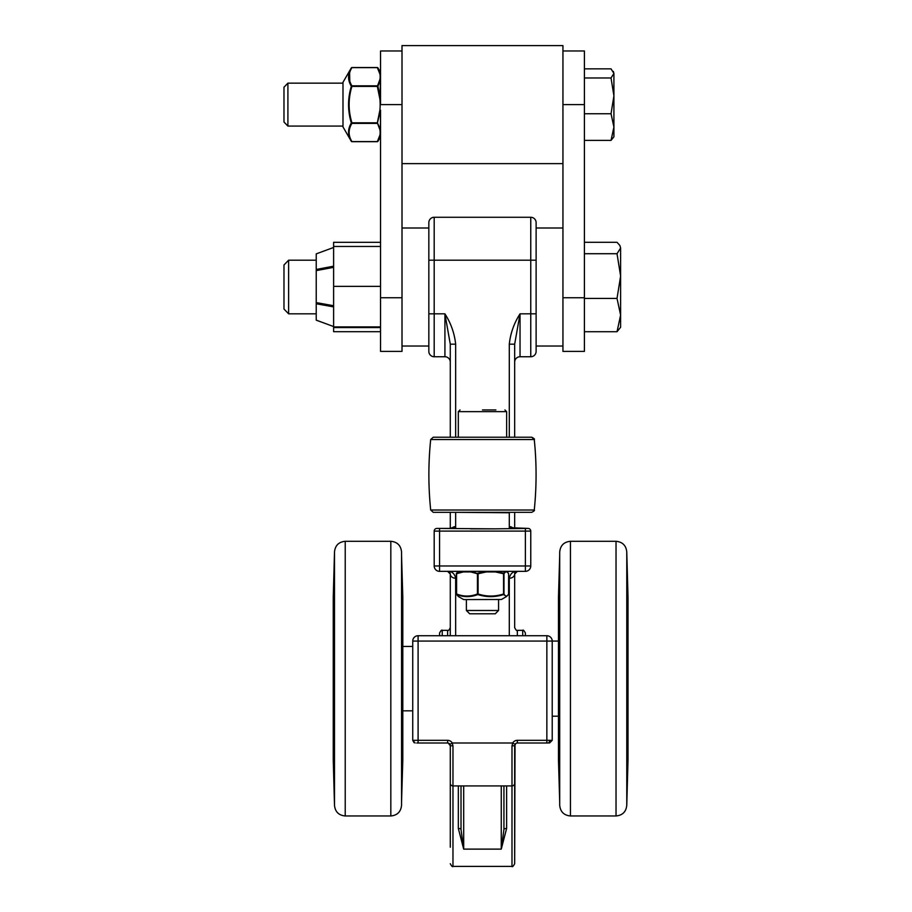 <?xml version="1.0" encoding="UTF-8"?>
<svg xmlns="http://www.w3.org/2000/svg" width="912" height="912" viewBox="0 0 912 912"><rect width="100%" height="100%" fill="white"/><g stroke="black" fill="none" stroke-linecap="round" stroke-linejoin="round"><path stroke-width="1.37" d="M456.08 512.327L509.295 512.761L509.295 528.424L527.717 528.424M437.236 528.424L455.658 528.424L455.658 512.327M512.601 527.729A5.369 5.255 -0 0 0 509.295 526.623L514.664 528.424A2.679 2.633 128.6 0 0 512.989 527.854L513.502 527.888M512.396 527.786L528.082 528.424L494.452 528.857L439.561 528.424L450.289 528.424L455.567 526.874M510.207 527.364L509.398 526.897M452.591 527.786L450.289 528.424L450.289 512.327L450.289 528.424A2.679 2.633 51.4 0 1 451.964 527.854L451.451 527.888M525.392 635.721L525.392 633.031C523.99 630.477 523.1 629.576 522.713 630.352L522.713 635.721M517.343 635.721L517.343 630.352C516.956 631.127 516.067 630.238 514.664 627.673L514.664 574.024A5.369 4.218 180 0 1 509.295 578.242L509.295 635.721M514.664 783.248L514.664 745.697L514.664 783.248A2.679 2.679 0 0 1 511.985 785.927L511.985 866.4C512.373 867.175 513.262 866.286 514.664 863.721L515.029 744.352L512.704 743.006L511.985 745.868L514.664 745.697L515.394 743.861M514.664 437.224L514.664 344.177L509.295 344.177L509.295 437.224M514.664 528.424L514.664 512.327M450.289 847.214L450.289 751.055L450.289 847.214M458.337 828.472L463.695 849.118L461.016 829.43A2.679 0.958 0 0 0 458.337 828.472L458.337 785.927M463.695 785.927L463.695 849.118L501.258 849.118L506.616 828.472A2.679 0.958 -0 0 0 503.937 829.43L501.258 849.118L503.036 839.576M514.664 775.2L514.664 863.721M503.937 829.43L503.937 785.927M461.016 829.43L461.016 785.927L461.016 829.43M442.24 635.721L442.24 630.352C441.853 629.576 440.963 630.477 439.561 633.031L439.561 635.721M450.289 635.721L450.289 574.024A5.369 4.218 0 0 0 455.658 578.242C454.643 573.58 451.964 571.277 447.61 571.345L450.289 574.024A5.369 4.218 180 0 0 455.658 578.242L455.658 635.721M450.289 758.887L450.289 775.2M450.289 863.721C451.691 866.286 452.58 867.175 452.968 866.4L452.968 745.868L450.289 745.697L450.289 783.248A2.679 2.679 0 0 0 452.968 785.927A2.679 2.679 0 0 1 450.289 783.248A2.679 2.679 0 0 0 452.968 785.927L511.985 785.927L511.985 745.868M450.289 344.177L455.658 344.177C454.484 333.302 450.904 323.179 444.919 313.831L450.289 344.177L450.289 437.224M515.029 744.352A2.679 2.679 0 0 1 517.343 743.006L548.192 743.006A2.679 1.345 90 0 0 549.537 740.327M515.816 743.497L514.664 745.685M516.682 743.098L517.343 743.006L517.343 740.327A5.369 5.369 0 0 0 512.704 743.006L452.249 743.006L449.924 744.352L450.289 745.697L448.282 743.098M416.761 743.006L447.61 743.006A2.679 2.679 0 0 1 449.924 744.352M452.968 745.868L452.249 743.006A5.369 5.369 0 0 0 447.61 740.327L418.095 740.327L418.095 743.006M449.103 743.474L450.289 745.685M447.689 571.345L449.297 571.938M546.858 635.721L418.095 635.721L418.095 641.079L546.858 641.079L546.858 635.721A5.369 5.369 0 0 1 552.216 641.079L552.216 740.327L546.858 740.327L546.858 743.006M515.143 572.497A5.369 3.773 34.8 0 0 515.155 572.474A5.369 3.773 34.8 0 1 515.143 572.497L514.664 574.024L517.343 571.345C513 571.265 510.31 573.568 509.295 578.242M517.115 571.357L515.405 572.177L517.241 571.345M450.289 574.001L449.81 572.497A5.369 3.773 145.2 0 1 449.776 572.451M439.561 528.424L439.561 565.976L434.192 565.976A5.369 5.369 0 0 0 439.561 571.345L525.392 571.345L525.392 565.976L439.561 565.976L439.561 571.345A5.369 5.369 0 0 1 434.192 565.976L434.192 531.103A2.679 2.679 0 0 1 436.882 528.424A2.679 2.679 0 0 0 434.192 531.103A2.679 2.679 0 0 1 436.882 528.424A2.679 2.679 0 0 0 434.192 531.103A2.679 2.679 0 0 1 436.882 528.424A2.679 2.679 0 0 0 434.192 531.103L525.392 531.103L525.392 565.976L530.761 565.976A5.369 5.369 0 0 1 525.392 571.345A5.369 5.369 0 0 0 530.761 565.976L530.761 531.103A2.679 2.679 0 0 0 528.082 528.424M514.835 571.687L514.664 574.024M452.352 527.729A5.369 5.255 0 0 1 455.658 526.623M514.664 344.177L520.034 313.831C514.037 323.19 510.458 333.313 509.295 344.177M402.01 228L428.834 228L428.834 313.831L444.919 313.831L444.919 356.752A5.369 5.369 0 0 1 450.289 362.121A5.369 5.369 0 0 0 444.919 356.752L434.192 356.752L434.192 260.194L530.761 260.194L530.761 313.831L520.034 313.831L520.034 356.752L530.761 356.752A5.369 5.369 0 0 0 536.119 351.394L536.119 313.831L530.761 313.831L530.761 356.752M434.192 217.273L530.761 217.273L434.192 217.273A5.369 5.369 0 0 0 428.834 222.631L428.834 260.194L434.192 260.194L434.192 217.273A5.369 5.369 0 0 0 428.834 222.631M428.834 313.831L428.834 351.394A5.369 5.369 0 0 0 434.192 356.752M514.664 362.121A5.369 5.369 0 0 1 520.034 356.752M530.761 217.273A5.369 5.369 0 0 1 536.119 222.631A5.369 5.369 0 0 0 530.761 217.273L530.761 260.194L536.119 260.194L536.119 222.631L536.119 228L562.943 228M536.119 228L536.119 351.394M402.808 710.824L412.737 710.824M552.216 716.194L558.463 716.194M433.246 437.224L430.692 439.538L534.261 439.538C534.911 439.196 534.056 438.421 531.707 437.224L433.246 437.224L430.692 439.538C428.275 463.034 428.275 486.529 430.692 510.013L534.261 510.013C536.678 486.529 536.678 463.034 534.261 439.538L531.707 437.224L443.426 437.224M430.692 510.013L433.246 512.327L531.707 512.327C534.056 511.13 534.911 510.355 534.261 510.013C534.911 510.355 534.056 511.13 531.707 512.327L521.527 512.327M494.452 528.857L470.501 528.857M463.877 599.572L501.406 599.492L463.877 599.572M463.547 599.492L458.291 596.459L456.707 594.567C463.695 597.314 470.729 597.314 477.808 594.567C486.415 597.314 494.999 597.314 503.572 594.567L506.65 596.471L508.508 594.316A0.673 0.638 30.5 0 1 508.508 594.328L508.508 594.328A0.673 0.673 0 0 0 508.6 593.986C507.061 596.733 505.522 596.733 503.983 593.986L503.983 573.739L505.465 571.927L507.106 571.927A0.673 0.661 -55.7 0 0 506.821 571.368L506.821 571.368A0.673 0.661 -55.7 0 0 506.787 571.345A0.673 0.661 90 0 1 507.106 571.927L508.6 573.739A0.673 0.638 -30.5 0 0 508.508 573.397L508.508 573.397A0.673 0.638 -30.5 0 0 508.508 573.386M495.239 571.345L503.572 573.158A0.673 0.638 30.5 0 1 503.983 573.739L503.572 573.158L505.123 571.345A0.673 0.661 90 0 1 505.465 571.927A0.673 0.661 55.7 0 0 505.123 571.345M458.052 571.425A0.673 0.661 55.7 0 1 458.132 571.368L456.445 573.397A0.673 0.673 0 0 0 456.353 573.739L456.353 573.739A0.673 0.638 30.5 0 1 456.707 573.158L463.513 571.345M486.176 571.345L486.29 571.927L495.353 571.927L503.549 573.739L503.572 594.567A0.673 0.638 -30.5 0 0 503.983 593.986L503.549 593.986C495.068 596.733 486.575 596.733 478.093 593.986L478.093 573.739L486.29 571.927L486.107 571.345L477.808 573.158L478.093 573.739L470.991 571.345L470.717 571.927L470.934 571.345M458.166 571.345A0.673 0.673 0 0 0 458.132 571.368L458.132 571.368A0.673 0.661 55.7 0 1 458.166 571.345L456.593 573.739L463.307 571.927L470.717 571.927L477.432 573.739L477.432 593.986L477.808 594.567L478.093 593.986L477.432 593.986C470.489 596.733 463.535 596.733 456.593 593.986L456.593 573.739L456.353 593.986A0.673 0.638 -30.5 0 0 456.707 594.567L456.353 593.986A0.673 0.673 0 0 0 456.445 594.328L458.314 596.448M498.568 599.572L498.568 610.493L466.385 610.493L466.385 599.572M466.385 610.493L469.669 613.787L495.284 613.787L498.568 610.493M495.889 409.933L482.482 409.933M504.917 409.933L506.639 411.643L506.639 437.224M558.771 595.718L559.672 565.759A5.369 4.959 180 0 0 559.672 566.033M626.772 552.034C626.134 545.513 622.554 541.933 616.033 541.295L570.433 541.295L570.433 815.966L616.033 815.966C622.554 815.339 626.134 811.76 626.772 805.239L626.772 552.034C626.134 545.513 622.554 541.933 616.033 541.295L616.033 815.966C622.554 815.339 626.134 811.76 626.772 805.239L628.015 759.833L628.015 597.44L626.772 552.034L628.015 597.44M333.632 594.829A5.369 4.97 180 0 0 333.484 595.855L334.476 565.474A5.369 4.948 180 0 0 334.476 565.748M402.488 761.554L402.249 766.832A5.369 2.679 -178 0 0 402.249 766.787L401.588 791.513A5.369 4.959 0 0 0 401.588 791.24M345.226 541.295L390.826 541.295L345.226 541.295C338.705 541.933 335.126 545.513 334.499 552.034L334.499 805.239C335.126 811.76 338.705 815.339 345.226 815.966L345.226 541.295C338.705 541.933 335.126 545.513 334.499 552.034L333.245 597.44L333.245 759.833L334.499 805.239L333.245 759.833M626.92 574.526L627.011 579.918L626.92 574.526M626.92 674.971L626.92 682.301L626.92 674.971M626.92 779.293L626.829 784.445L626.92 779.293M627.388 588.343A5.369 5.312 -0 0 1 627.775 590.178L626.783 556.742A5.369 5.324 -0 0 1 626.783 556.901L626.783 565.645A5.369 4.936 -0 0 1 626.783 565.771M626.783 556.742L627.775 590.178M626.795 605.876A5.369 4.229 0 0 1 627.775 608.201L626.783 580.682A5.369 4.275 -0 0 1 626.783 580.796L626.795 579.291M626.783 580.682L627.125 620.331L627.49 626.441L627.775 623.751L627.775 608.201M626.783 643.997A5.369 2.018 0 0 1 627.775 645.103L627.125 625.7L626.783 630.853A5.369 2.086 -0 0 1 626.783 630.922L626.863 625.313M626.783 630.853L627.125 675.564L627.775 645.103M626.795 691.387A5.369 0.741 0 0 0 627.775 690.977L627.125 681.766L626.783 693.838A5.369 0.661 0 0 0 626.783 693.827L626.989 682.871M626.783 693.838L627.125 731.618L627.775 690.977M627.251 734.878A5.369 3.295 -0 0 0 627.775 733.556L626.783 752.753A5.369 3.238 -0 0 0 626.783 752.662L627.114 737.215A5.369 4.64 3.4 0 1 627.103 737.432M626.783 752.753L627.125 773.479L627.775 733.556M627.627 762.443A5.369 4.97 -0 0 0 627.775 761.417L626.783 791.798A5.369 4.948 -0 0 0 626.783 791.662L627.125 776.614A5.369 2.668 2 0 1 627.125 776.659M626.783 791.798L627.775 761.417M558.463 759.833L559.706 802.024L558.463 759.833L558.463 597.44L559.706 555.248L558.463 597.44M559.66 665.315A5.369 0.764 180 0 0 558.714 665.737L559.33 674.937L559.672 662.796A5.369 0.695 180 0 0 559.672 662.819A5.369 0.695 180 0 0 559.672 662.83M559.466 673.831L559.33 626.612L558.714 665.737M558.862 594.054A5.369 4.982 180 0 0 558.714 595.08L559.01 590.486A5.369 2.679 2 0 0 559.01 590.486A5.369 2.679 2 0 1 559.01 590.395M559.672 565.759L558.714 595.08M559.238 621.619A5.369 3.317 180 0 0 558.714 622.942L559.672 604.325A5.369 3.26 180 0 0 559.672 604.417A5.369 3.26 180 0 0 559.672 604.508M559.672 604.325L559.33 584.774L558.714 622.942M559.672 713.059A5.369 1.984 180 0 1 558.714 711.976L559.33 730.706L559.672 725.507A5.369 2.052 180 0 1 559.672 725.45A5.369 2.052 180 0 1 559.672 725.393M559.672 725.507L559.672 694.545A5.369 0.695 180 0 1 559.672 694.522L559.01 682.393L558.714 711.976M559.672 751.556A5.369 4.218 180 0 1 558.714 749.288L559.672 775.667A5.369 4.264 180 0 1 559.672 775.553A5.369 4.264 180 0 1 559.672 775.417M559.672 775.667L559.33 737.17L559.01 731.709L558.714 734.365L558.714 749.288M559.102 769.477A5.369 5.312 180 0 1 558.714 767.665L559.672 799.824A5.369 5.324 180 0 1 559.672 799.676L559.672 791.388A5.369 4.959 180 0 1 559.672 791.263M559.672 799.824L558.714 767.665M559.672 791.536A5.369 4.959 180 0 1 559.672 791.399L559.33 776.306A5.369 2.679 178 0 0 559.33 776.306L559.01 766.855A5.369 2.679 -2 0 1 559.01 766.855A5.369 2.679 -2 0 1 559.01 766.81M558.862 763.23A5.369 4.982 180 0 1 558.714 762.204M559.672 761.782A5.369 2.679 178 0 0 559.01 763.093M559.238 735.688A5.369 3.329 180 0 1 558.714 734.365M559.672 723.011A5.369 4.64 176.6 0 0 559.01 725.257M559.603 731.116L559.672 694.522A5.369 0.695 180 0 1 559.672 694.499M559.66 692.003A5.369 0.775 180 0 1 558.714 691.581M559.523 684.673A5.369 5.358 -88.5 0 1 559.01 682.393M559.672 605.739A5.369 4.207 180 0 0 558.714 608.008M559.672 595.525A5.369 2.69 -178 0 1 559.01 594.214M559.102 587.795A5.369 5.312 180 0 0 558.714 589.608M559.523 672.646A5.369 5.358 89.5 0 0 559.01 674.937M559.672 644.26A5.369 1.984 180 0 0 558.714 645.331M559.672 634.307A5.369 4.651 -176.6 0 1 559.01 632.062M627.125 776.579A5.369 2.668 2 0 1 627.125 776.614L627.49 766.046A5.369 2.668 -178 0 0 627.49 766L627.684 761.258M626.783 800.542A5.369 5.324 0 0 0 626.783 800.383L626.783 791.65M627.388 768.93A5.369 5.312 0 0 0 627.775 767.095M627.125 736.987A5.369 4.64 3.4 0 1 627.114 737.215L627.479 731.093A5.369 4.64 -176.6 0 0 627.49 730.877M627.456 731.333A5.369 4.64 -176.6 0 0 627.479 731.093L627.513 730.432M626.783 776.636A5.369 4.275 0 0 0 626.783 776.511L626.783 752.651M626.795 751.42A5.369 4.229 -0 0 0 627.775 749.094M627.125 773.479A5.369 2.69 -178 0 0 626.783 772.532M626.783 761.577A5.369 2.69 2 0 1 627.49 762.922M627.125 681.766A5.369 5.358 86.5 0 1 626.977 683.02M626.932 684.114A5.369 5.358 -93.5 0 0 627.49 681.743M626.783 726.476A5.369 2.086 -0 0 0 626.783 726.419L626.783 693.827M626.783 713.321A5.369 2.018 0 0 0 627.775 712.215M627.125 731.618A5.369 4.651 -176.6 0 0 626.818 730.056M626.783 723.227A5.369 4.651 3.4 0 1 627.49 725.53M627.125 625.7A5.369 4.651 176.6 0 1 626.818 627.274M626.783 634.091A5.369 4.651 -3.4 0 0 627.49 631.788M626.783 663.491A5.369 0.661 -0 0 1 626.783 663.514A5.369 0.661 -0 0 1 626.783 663.537L626.783 630.922M626.795 665.931A5.369 0.741 0 0 1 627.775 666.341M627.125 675.564A5.369 5.358 -87.5 0 0 626.977 674.321M626.932 673.204A5.369 5.358 92.5 0 1 627.49 675.575M627.125 583.828A5.369 2.69 178 0 1 626.783 584.774M626.783 595.73A5.369 2.69 -2 0 0 627.49 594.385M627.251 622.429A5.369 3.295 -0 0 1 627.775 623.751M626.783 565.497A5.369 4.936 -0 0 1 626.783 565.634L627.125 580.682A5.369 2.679 -2 0 1 627.125 580.727M627.627 594.852A5.369 4.97 -0 0 1 627.775 595.878M627.684 596.026L627.49 591.261A5.369 2.679 178 0 1 627.49 591.295M559.706 805.239C560.344 811.76 563.924 815.339 570.433 815.966C563.924 815.339 560.344 811.76 559.706 805.239L559.706 552.034C560.344 545.513 563.924 541.933 570.433 541.295C563.924 541.933 560.344 545.513 559.706 552.034M334.339 782.747L334.248 777.343L334.339 782.747M334.339 682.301L334.339 674.971L334.339 682.301M334.339 577.969L334.43 572.827L334.339 577.969M333.872 768.93A5.369 5.312 180 0 1 333.484 767.095L334.476 800.531A5.369 5.324 180 0 1 334.476 800.371L334.476 791.627A5.369 4.936 180 0 1 334.476 791.502M334.476 800.531L333.484 767.095M334.476 751.385A5.369 4.229 180 0 1 333.484 749.071L334.476 776.591A5.369 4.275 180 0 1 334.476 776.477A5.369 4.275 180 0 1 334.476 776.34M334.476 776.591L334.134 736.942L333.781 730.831L333.484 733.522L333.484 749.071M334.476 713.275A5.369 2.018 180 0 1 333.484 712.169L334.134 731.561L334.476 726.408A5.369 2.086 180 0 1 334.476 726.351L334.408 731.96M334.476 726.408L334.134 681.709L333.484 712.169M334.465 665.885A5.369 0.741 180 0 0 333.484 666.284L334.134 675.507L334.476 663.423A5.369 0.661 180 0 0 334.476 663.446A5.369 0.661 180 0 0 334.476 663.469M334.282 674.401L334.134 625.655L333.484 666.284M334.009 622.394A5.369 3.295 180 0 0 333.484 623.717L334.476 604.519A5.369 3.238 180 0 0 334.476 604.61A5.369 3.238 180 0 0 334.476 604.713M334.476 604.519L334.134 583.794L333.484 623.717M334.476 565.474L333.484 595.855M401.554 555.248L402.808 597.44L402.808 759.833L401.554 802.024L402.808 759.833M401.599 691.946A5.369 0.764 0 0 0 402.545 691.535L401.93 682.336L401.588 694.477A5.369 0.695 0 0 0 401.588 694.454A5.369 0.695 0 0 0 401.588 694.431L401.793 683.441M401.588 694.477L401.93 730.66L402.545 691.535M402.397 763.207A5.369 4.982 -0 0 0 402.545 762.193L402.249 766.787M401.588 791.513L402.545 762.193M402.021 735.653A5.369 3.317 -0 0 0 402.545 734.32L401.588 752.947A5.369 3.26 -0 0 0 401.588 752.856A5.369 3.26 -0 0 0 401.588 752.753M401.588 752.947L401.93 772.498L402.545 734.32M401.588 644.214A5.369 1.984 0 0 1 402.545 645.286L401.93 626.567L401.588 631.754A5.369 2.052 0 0 1 401.588 631.811L401.668 626.156M401.588 631.754L401.588 662.728A5.369 0.695 -0 0 1 401.588 662.75L402.249 674.88L402.545 645.286M401.588 605.705A5.369 4.218 0 0 1 402.545 607.985L401.588 581.605A5.369 4.264 -0 0 1 401.588 581.719A5.369 4.264 -0 0 1 401.588 581.856M401.588 581.605L401.93 620.103L402.249 625.564L402.545 622.907L402.545 607.985M402.169 587.795A5.369 5.312 -0 0 1 402.545 589.597L401.588 557.449A5.369 5.324 -0 0 1 401.588 557.597L401.588 565.885A5.369 4.959 -0 0 1 401.588 566.01M401.588 557.449L402.545 589.597M401.588 565.736A5.369 4.959 -0 0 1 401.588 565.873L401.93 580.967A5.369 2.679 -2 0 1 401.93 581.012M402.397 594.043A5.369 4.982 -0 0 1 402.545 595.057M401.588 595.49A5.369 2.679 -2 0 0 402.249 594.179M402.021 621.574A5.369 3.329 -0 0 1 402.545 622.907M401.588 634.262A5.369 4.64 -3.4 0 0 402.249 632.016M401.588 662.773A5.369 0.695 -0 0 0 401.588 662.75L401.588 631.822A5.369 2.052 0 0 1 401.588 631.879M401.599 665.27A5.369 0.775 0 0 1 402.545 665.692M401.736 672.6A5.369 5.358 91.5 0 1 402.249 674.88M401.588 751.534A5.369 4.207 -0 0 0 402.545 749.265M401.588 761.748A5.369 2.69 2 0 1 402.249 763.059M402.249 766.878A5.369 2.679 -178 0 0 402.249 766.832L401.588 799.664A5.369 5.324 0 0 1 401.588 799.813M402.158 769.477A5.369 5.312 -0 0 0 402.545 767.665M401.736 684.627A5.369 5.358 -90.5 0 0 402.249 682.336M401.588 713.002A5.369 1.984 0 0 0 402.545 711.93M401.588 722.965A5.369 4.651 3.4 0 1 402.249 725.211M334.476 556.73A5.369 5.324 180 0 0 334.476 556.879L333.781 591.227A5.369 2.668 2 0 0 333.781 591.272M333.872 588.331A5.369 5.312 180 0 0 333.484 590.178M333.803 625.94A5.369 4.64 3.4 0 0 333.781 626.168L334.476 580.762A5.369 4.275 180 0 0 334.476 580.887M333.746 626.829L333.781 626.179A5.369 4.64 3.4 0 0 333.781 626.396M334.476 580.636A5.369 4.275 180 0 0 334.476 580.75L334.465 579.234M334.476 605.853A5.369 4.229 180 0 0 333.484 608.179M334.134 583.794A5.369 2.69 2 0 0 334.476 584.74M334.476 595.696A5.369 2.69 -178 0 1 333.781 594.35M334.134 675.507A5.369 5.358 -93.5 0 1 334.282 674.253M334.328 673.147A5.369 5.358 86.5 0 0 333.781 675.53M334.476 643.94A5.369 2.018 180 0 0 333.484 645.058M334.134 625.655A5.369 4.651 3.4 0 0 334.453 627.217M334.476 634.045A5.369 4.651 -176.6 0 1 333.781 631.742M334.134 731.561A5.369 4.651 -3.4 0 1 334.453 729.999M334.476 723.182A5.369 4.651 176.6 0 0 333.781 725.485M334.476 693.781A5.369 0.661 180 0 1 334.476 693.758A5.369 0.661 180 0 1 334.476 693.736L334.476 726.351M334.465 691.342A5.369 0.741 180 0 1 333.484 690.931M334.134 681.709A5.369 5.358 92.5 0 0 334.282 682.951M334.328 684.068A5.369 5.358 -87.5 0 1 333.781 681.697M334.134 773.444A5.369 2.69 -2 0 1 334.476 772.498M334.476 761.543A5.369 2.69 178 0 0 333.781 762.888M334.009 734.844A5.369 3.295 180 0 1 333.484 733.522M334.476 791.776A5.369 4.936 180 0 1 334.476 791.639L334.134 776.591A5.369 2.679 178 0 0 334.134 776.591L333.781 766.012A5.369 2.679 -2 0 1 333.781 765.977M333.632 762.421A5.369 4.97 180 0 1 333.484 761.395M334.499 805.239C335.126 811.76 338.705 815.339 345.226 815.966L390.826 815.966L390.826 541.295C397.336 541.933 400.915 545.513 401.554 552.034L401.554 805.239C400.915 811.76 397.336 815.339 390.826 815.966C397.336 815.339 400.915 811.76 401.554 805.239M402.01 351.394L380.543 351.394L402.01 351.394L402.01 104.606L380.543 104.606L380.543 50.969L402.01 50.969M380.543 351.394L380.543 110.192M562.943 297.745L562.943 351.394L584.41 351.394L584.41 297.745L562.943 297.745L562.943 104.606L584.41 104.606L584.41 297.745M562.943 50.969L584.41 50.969L584.41 104.606M562.943 163.522L562.943 45.6L402.01 45.6L402.01 163.522M288.625 312.827L288.625 260.194L283.985 264.97L283.985 309.054L288.625 313.831L288.625 312.827M620.616 315.073L617.025 298.429L620.616 276.074L620.616 327.248L617.025 331.717L620.616 315.073M617.025 253.718L620.616 248.007L620.616 276.074L617.025 253.718L584.41 253.718L584.41 242.307L617.025 242.307L619.886 245.499L620.616 248.007L619.886 245.499M617.025 298.429L584.41 298.429L584.41 331.717L617.025 331.717M584.41 298.429L584.41 253.718M287.907 125.263L287.907 83.152L283.985 87.199L283.985 122.026L287.907 126.073L287.907 125.263M613.913 127.064L611.04 113.738L613.913 95.863L613.913 136.8L611.04 140.38L613.913 127.064M611.04 77.976L613.913 73.405L613.913 95.863L611.04 77.976L584.41 77.976L584.41 68.845L611.04 68.845L613.913 73.405L613.32 71.41M611.04 113.738L584.41 113.738L584.41 140.38L611.04 140.38M584.41 113.738L584.41 77.976M316.225 253.867L333.61 247.471L316.225 253.867L316.225 269.473L333.61 266.19M380.543 331.706L333.61 331.706L333.61 327.568L380.543 327.568M380.543 326.918L333.61 326.918L333.61 242.318L380.543 242.318M333.61 267.341L316.225 270.625L316.225 269.473M333.61 326.918L333.61 327.568M333.61 246.457L380.543 246.457M316.225 320.135L333.61 326.553L316.225 320.135L316.225 303.764L333.61 306.888M316.225 270.625L316.225 302.602L333.61 305.725M333.61 286.368L380.543 286.368M316.225 302.602L316.225 303.764M380.543 104.606L380.521 98.998L377.921 86.252L380.521 79.971A0.673 0.581 11.4 0 0 379.882 79.526A0.673 0.581 11.4 0 1 380.521 79.994L379.882 99.032A55.723 55.723 0 0 1 379.882 110.192L380.521 110.261M380.521 79.971L380.521 74.362A0.673 0.627 180 0 0 380.452 74.214L377.921 67.887A0.673 0.673 0 0 0 377.34 67.545L351.907 67.545A0.673 0.673 0 0 0 351.325 67.887L351.907 67.636L351.325 67.887C347.632 73.952 347.632 80.074 351.325 86.252L351.907 85.831L351.325 86.252C347.632 98.485 347.632 110.728 351.325 122.972L351.907 123.394L351.325 122.972C347.632 129.151 347.632 135.272 351.325 141.337L349.581 137.735L351.325 141.337A0.673 0.673 0 0 0 351.907 141.679L377.34 141.679A0.673 0.673 0 0 0 377.921 141.337L380.452 135.01L380.452 136.96L377.921 141.337L380.452 136.96M380.543 129.116L380.521 134.862A0.673 0.581 -168.6 0 1 379.882 135.284L377.34 141.588L351.907 141.588C348.213 135.523 348.213 129.458 351.907 123.394L377.34 123.394L380.452 110.249L380.452 129.367A0.673 0.581 168.6 0 1 379.882 129.698A55.723 27.862 0 0 1 380.156 132.491A55.723 27.862 0 0 1 379.882 135.284M380.521 129.253L377.34 122.812L379.882 129.698M380.156 76.733A55.723 27.862 180 0 1 379.882 79.526L377.34 86.412L377.921 86.252L377.34 85.831L351.907 85.831C348.213 79.766 348.213 73.701 351.907 67.636L377.34 67.636L379.882 73.94A55.723 27.862 180 0 1 380.156 76.733L380.156 76.733M377.921 67.887L380.452 72.265L380.452 74.214A0.673 0.581 168.6 0 0 379.882 73.94M349.82 83.152L349.581 71.489M351.325 141.337L342.992 126.916L342.992 82.308L351.325 67.887M506.616 828.472L506.616 785.927M501.258 785.927L501.258 849.118M439.561 633.031C440.963 630.477 441.853 629.576 442.24 630.352L447.61 630.352L447.61 635.721M558.463 641.079L546.858 641.079L546.858 740.327L517.343 740.327M447.61 743.006L447.61 740.327M418.095 635.721A5.369 5.369 0 0 0 412.737 641.079L418.095 641.079L418.095 740.327L412.737 740.327L415.12 742.995M452.968 785.927A2.679 2.679 0 0 1 450.289 783.248M525.392 528.424L525.392 531.103L530.761 531.103M434.192 531.103A2.679 2.679 0 0 1 436.882 528.424M455.658 437.224L455.658 344.177M506.787 571.345A0.673 0.673 0 0 1 506.821 571.368L508.508 573.397A0.673 0.673 0 0 1 508.6 573.739L508.6 593.986A0.673 0.638 30.5 0 1 508.508 594.316M460.036 409.933L458.314 411.643L506.639 411.643M559.33 772.532A5.369 2.679 -2 0 1 559.672 771.586M559.33 737.17A5.369 4.64 176.6 0 0 559.341 737.386L559.66 777.104M559.33 730.706A5.369 4.64 -3.4 0 1 559.649 729.144M559.33 682.393A5.369 5.358 91.5 0 0 559.478 683.635M559.33 584.774A5.369 2.69 2 0 0 559.672 585.721M559.33 581.035A5.369 2.679 -178 0 1 559.33 581.001L559.01 590.44M559.33 674.937A5.369 5.358 -90.5 0 1 559.478 673.683M559.33 626.612A5.369 4.651 3.4 0 0 559.649 628.186M401.93 584.74A5.369 2.679 178 0 1 401.588 585.686M401.93 620.103A5.369 4.64 -3.4 0 0 401.93 619.875L401.599 580.169M401.93 626.567A5.369 4.64 176.6 0 1 401.622 628.129M401.93 674.869A5.369 5.358 -88.5 0 0 401.782 673.626M401.93 772.498A5.369 2.69 -178 0 0 401.588 771.552M401.93 682.336A5.369 5.358 89.5 0 1 401.782 683.59M401.93 730.66A5.369 4.651 -176.6 0 0 401.622 729.087M380.543 297.745L402.01 297.745M379.882 110.192L377.34 122.812L351.907 122.812C348.213 110.671 348.213 98.542 351.907 86.412L377.34 86.412L379.882 99.032M525.392 633.031C523.99 630.477 523.1 629.576 522.713 630.352L517.343 630.352M452.968 866.4L511.985 866.4M447.61 630.352C448.123 631.093 449.023 630.203 450.289 627.673M552.216 740.327L549.537 743.006M412.737 641.079L412.737 740.327L414.059 742.642M515.656 571.938L517.343 571.345M402.808 646.448L412.737 646.448M501.406 599.492L506.536 596.528M456.353 573.739L456.353 593.986M508.6 573.739L508.6 593.986M458.314 411.643L458.314 437.224M628.015 759.833L626.772 802.024M559.01 766.855L558.794 762.022M559.341 737.398L558.976 731.264M559.672 694.522L559.466 683.498M559.706 580.511L558.976 626.031M559.33 581.001L559.672 557.608M559.603 626.248L559.672 662.819M626.783 776.511L626.795 778.039M626.783 726.419L626.863 731.983M626.783 663.514L626.989 674.458M627.513 626.897L626.783 580.807M627.49 591.25L627.125 580.682M616.033 541.295L570.433 541.295M333.245 597.44L334.499 555.248M401.93 580.967L402.466 595.251M401.93 619.875L402.283 626.008M401.588 662.75L401.793 673.774M401.599 777.07L402.283 731.242M401.668 731.025L401.588 694.454M333.575 596.015L333.781 591.227M334.408 625.29L334.476 663.446M334.476 693.758L334.271 682.803M334.465 777.97L333.746 730.375M333.781 766.012L333.575 761.235M390.826 541.295C397.336 541.933 400.915 545.513 401.554 552.034M562.943 163.624L402.01 163.624L562.943 163.624M428.834 346.024L402.01 346.024L428.834 346.024M536.119 346.024L562.943 346.024L536.119 346.024M316.225 313.831L288.625 313.831L316.225 313.831M316.225 260.194L288.625 260.194M342.992 83.152L287.907 83.152M342.992 126.073L287.907 126.073M316.213 320.158L333.598 326.553"/></g></svg>
